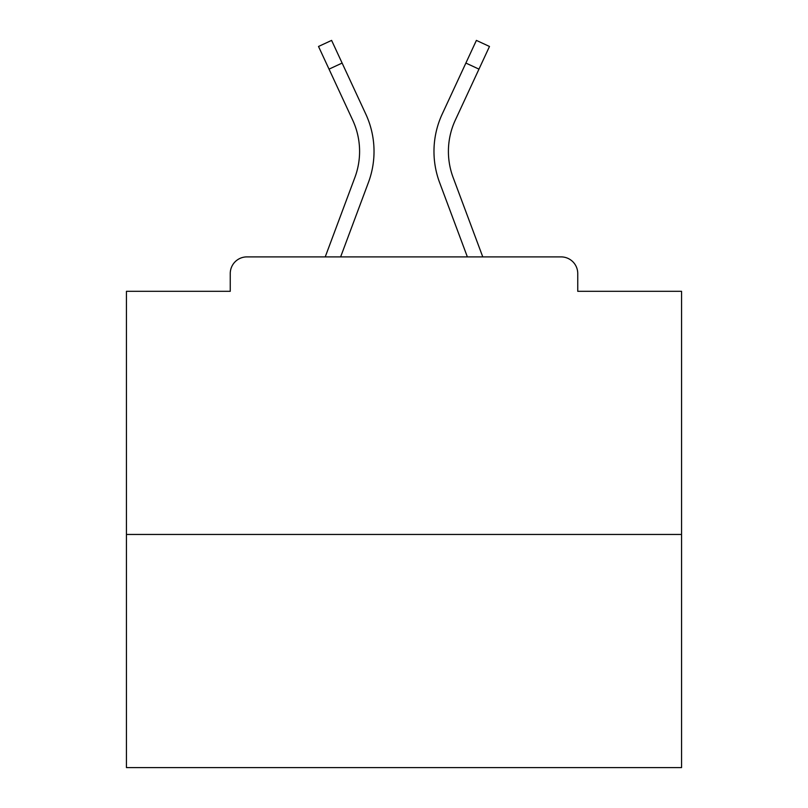 <?xml version="1.0" encoding="UTF-8"?>
<svg xmlns="http://www.w3.org/2000/svg" width="808" height="808" viewBox="0 0 808 808"><rect width="100%" height="100%" fill="white"/><g stroke="black" fill="none" stroke-linecap="round" stroke-linejoin="round"><path stroke-width="1.21" d="M577.75 291.314L577.75 273.548L577.75 291.314L681.558 291.314L681.558 767.6L126.442 767.6L126.442 291.314L230.25 291.314L230.25 273.548L230.25 291.314M681.558 534.452L126.442 534.452M577.75 273.548A16.655 16.655 0 0 0 561.095 256.894L246.905 256.894A16.655 16.655 0 0 0 230.25 273.548M561.095 256.894L490.597 256.894M317.403 256.894L246.905 256.894M368.418 182.487L340.633 256.894L368.418 182.487A88.819 88.819 0 0 0 365.772 114.039L342.117 63.064L329.028 69.135L318.514 46.47L331.603 40.4L342.117 63.064M354.894 177.437L325.23 256.894L354.894 177.437A74.387 74.387 0 0 0 359.59 151.419A74.387 74.387 0 0 1 354.894 177.437A74.387 74.387 0 0 0 359.59 151.419A74.387 74.387 0 0 1 354.894 177.437A74.387 74.387 0 0 0 359.59 151.419A74.387 74.387 0 0 1 354.894 177.437A74.387 74.387 0 0 0 352.682 120.119A74.387 74.387 0 0 1 359.59 151.419A74.387 74.387 0 0 0 352.682 120.119L329.028 69.135M439.582 182.487L467.367 256.894L439.582 182.487A88.819 88.819 0 0 1 442.229 114.039L476.397 40.4L489.486 46.47L455.318 120.119A74.387 74.387 0 0 0 453.106 177.437L482.77 256.894L453.106 177.437A74.387 74.387 0 0 1 448.41 151.419A74.387 74.387 0 0 0 453.106 177.437A74.387 74.387 0 0 1 448.41 151.419A74.387 74.387 0 0 0 453.106 177.437A74.387 74.387 0 0 1 448.41 151.419A74.387 74.387 0 0 0 453.106 177.437A74.387 74.387 0 0 1 448.41 151.419A74.387 74.387 0 0 0 453.106 177.437A74.387 74.387 0 0 1 448.41 151.419A74.387 74.387 0 0 0 453.106 177.437A74.387 74.387 0 0 1 448.41 151.419A74.387 74.387 0 0 0 453.106 177.437A74.387 74.387 0 0 1 448.41 151.419A74.387 74.387 0 0 0 453.106 177.437A74.387 74.387 0 0 1 448.41 151.419A74.387 74.387 0 0 0 453.106 177.437A74.387 74.387 0 0 1 448.41 151.419A74.387 74.387 0 0 0 453.106 177.437A74.387 74.387 0 0 1 448.41 151.419A74.387 74.387 0 0 0 453.106 177.437A74.387 74.387 0 0 1 448.41 151.419A74.387 74.387 0 0 0 453.106 177.437A74.387 74.387 0 0 1 448.41 151.419A74.387 74.387 0 0 0 453.106 177.437A74.387 74.387 0 0 1 448.41 151.419A74.387 74.387 0 0 0 453.106 177.437A74.387 74.387 0 0 1 448.41 151.419A74.387 74.387 0 0 0 453.106 177.437A74.387 74.387 0 0 1 448.41 151.419A74.387 74.387 0 0 0 453.106 177.437M455.318 120.119A74.387 74.387 0 0 0 448.41 151.419A74.387 74.387 0 0 1 455.318 120.119A74.387 74.387 0 0 0 448.41 151.419A74.387 74.387 0 0 1 455.318 120.119A74.387 74.387 0 0 0 448.41 151.419A74.387 74.387 0 0 1 455.318 120.119A74.387 74.387 0 0 0 448.41 151.419A74.387 74.387 0 0 1 455.318 120.119A74.387 74.387 0 0 0 448.41 151.419A74.387 74.387 0 0 1 455.318 120.119A74.387 74.387 0 0 0 448.41 151.419A74.387 74.387 0 0 1 455.318 120.119A74.387 74.387 0 0 0 448.41 151.419A74.387 74.387 0 0 1 455.318 120.119A74.387 74.387 0 0 0 448.41 151.419A74.387 74.387 0 0 1 455.318 120.119A74.387 74.387 0 0 0 448.41 151.419A74.387 74.387 0 0 1 455.318 120.119A74.387 74.387 0 0 0 448.41 151.419A74.387 74.387 0 0 1 455.318 120.119A74.387 74.387 0 0 0 448.41 151.419A74.387 74.387 0 0 1 455.318 120.119A74.387 74.387 0 0 0 448.41 151.419A74.387 74.387 0 0 1 455.318 120.119A74.387 74.387 0 0 0 448.41 151.419A74.387 74.387 0 0 1 455.318 120.119A74.387 74.387 0 0 0 448.41 151.419A74.387 74.387 0 0 1 455.318 120.119A74.387 74.387 0 0 0 448.41 151.419A74.387 74.387 0 0 1 455.318 120.119M478.972 69.135L465.883 63.064"/></g></svg>
